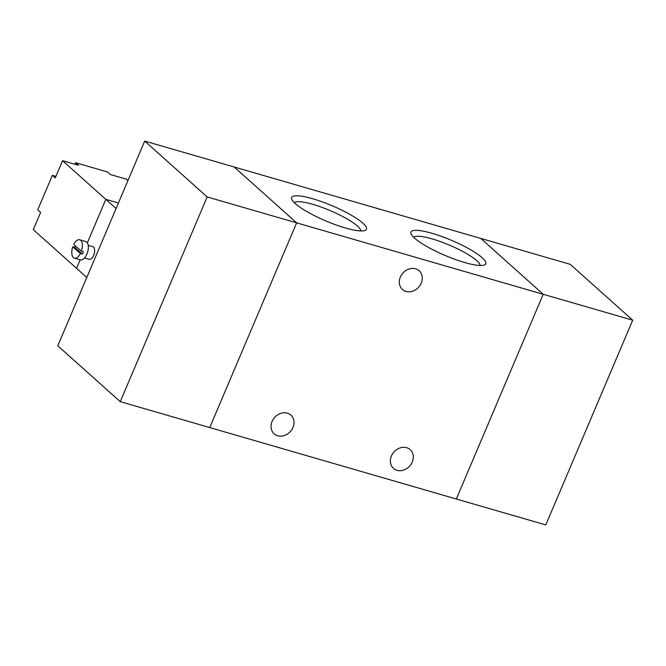 <?xml version="1.0" encoding="UTF-8"?>
<svg xmlns="http://www.w3.org/2000/svg" width="666" height="666" viewBox="0 0 666 666"><rect width="100%" height="100%" fill="white"/><g stroke="black" fill="none" stroke-linecap="round" stroke-linejoin="round"><path stroke-width="1" d="M120.263 401.656L207.159 196.936L144.697 141.075L57.792 345.804L120.263 401.656L456.318 499.009L543.215 294.28L632.7 320.196L570.229 264.344L480.752 238.42L543.215 294.28L480.752 238.42L234.174 166.991L296.645 222.852L209.74 427.58L296.645 222.852L207.159 196.936M632.7 320.196L545.795 524.925L456.318 499.009L543.215 294.28L296.645 222.852L234.174 166.991L144.697 141.075M405.977 291.433A12.554 10.564 -48.2 0 1 402.422 289.477A12.554 10.564 -48.2 0 1 401.448 274.991A12.554 10.564 -48.2 0 1 415.584 268.806A12.554 10.564 -48.2 0 1 419.147 270.762A12.554 10.564 -48.2 0 1 420.113 285.248A12.554 10.564 -48.2 0 1 405.977 291.433M397.028 470.338A12.554 10.564 -48.2 0 1 393.473 468.381A12.554 10.564 -48.2 0 1 392.499 453.896A12.554 10.564 -48.2 0 1 406.635 447.71A12.554 10.564 -48.2 0 1 410.198 449.667A12.554 10.564 -48.2 0 1 411.163 464.152A12.554 10.564 -48.2 0 1 397.028 470.338M277.722 435.78A12.554 10.564 -48.2 0 1 274.159 433.824A12.554 10.564 -48.2 0 1 273.193 419.339A12.554 10.564 -48.2 0 1 287.321 413.153A12.554 10.564 -48.2 0 1 290.884 415.109A12.554 10.564 -48.2 0 1 291.85 429.595A12.554 10.564 -48.2 0 1 277.722 435.78M362.845 223.143A40.643 8.217 -157 0 1 364.985 230.453A40.643 8.217 -157 0 1 325.84 220.921A40.643 8.217 -157 0 1 291.775 199.384A40.643 8.217 -157 0 1 318.431 200.541A40.643 8.217 -157 0 1 362.845 223.143M360.797 230.935A36.205 7.318 23 0 0 357.459 226.074A36.205 7.318 23 0 0 322.56 207.576A36.205 7.318 23 0 0 294.339 202.722M482.159 257.709A40.643 8.217 -157 0 1 484.29 265.018A40.643 8.217 -157 0 1 445.146 255.478A40.643 8.217 -157 0 1 411.089 233.941A40.643 8.217 -157 0 1 437.745 235.098A40.643 8.217 -157 0 1 482.159 257.709M480.103 265.493A36.205 7.318 23 0 0 476.773 260.639A36.205 7.318 23 0 0 441.874 242.141A36.205 7.318 23 0 0 413.653 237.287M82.376 254.137L80.386 253.563L72.777 246.753L74.758 247.327L82.376 254.137A9.565 4.779 106.2 0 0 83.383 251.765L81.394 251.19L73.776 244.38A9.565 4.779 106.2 0 1 79.745 239.785A9.565 4.779 106.2 0 1 81.394 251.19M74.758 247.327A9.565 4.779 106.2 0 1 75.366 245.796M80.386 253.563A9.565 4.779 106.2 0 1 74.425 258.158A9.565 4.779 106.2 0 1 72.777 246.753M79.745 239.785L85.714 241.517A9.565 4.779 106.2 0 1 86.713 242.083A9.565 4.779 106.2 0 1 87.296 253.105A9.565 4.779 106.2 0 1 80.386 259.882L74.425 258.158M88.212 245.354L92.832 246.695A6.577 3.288 106.2 0 1 93.523 247.078A6.577 3.288 106.2 0 1 93.923 254.653A6.577 3.288 106.2 0 1 89.177 259.315L84.557 257.983M127.897 180.636L126.207 179.121L110.298 174.509L107.409 171.936L75.599 162.72L78.48 165.293L62.571 160.689L55.253 177.93L52.373 175.349L55.911 176.373M52.373 175.349L37.737 209.832L40.618 212.412L33.3 229.645L76.548 268.323L80.161 259.815L76.548 268.323L86.788 277.481M74.942 164.269L75.599 162.72M116.059 208.516L105.819 199.359L118.406 203.005L105.819 199.359L62.571 160.689M105.819 199.359L87.354 242.865L105.819 199.359"/></g></svg>

